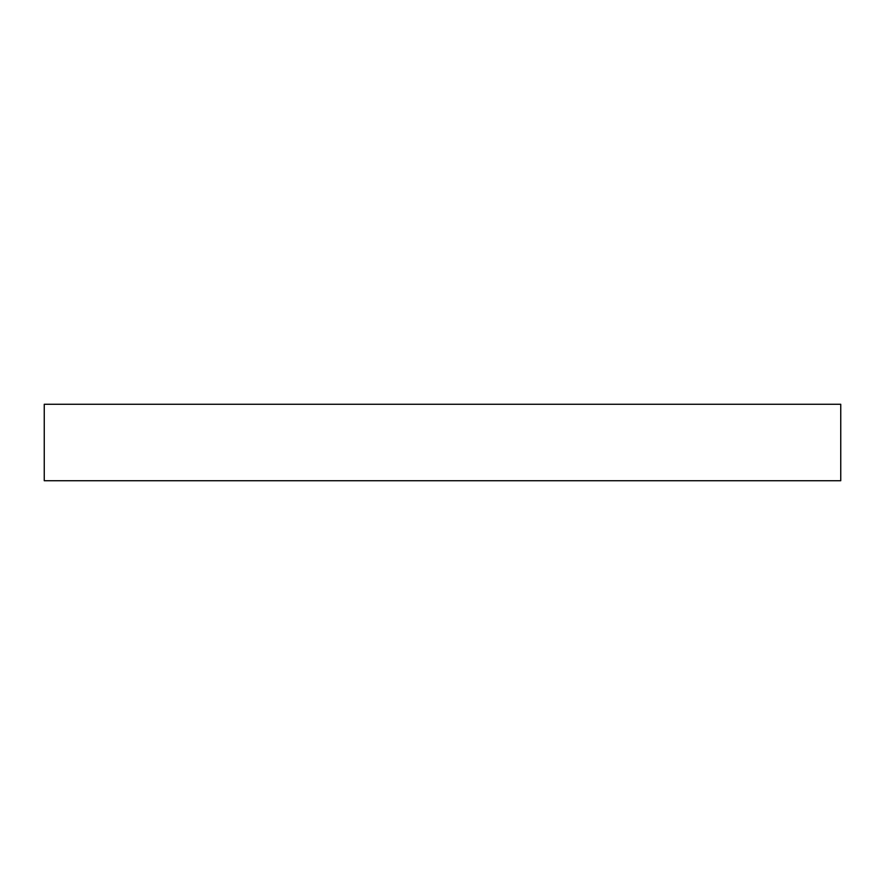 <?xml version="1.0" encoding="UTF-8"?>
<svg xmlns="http://www.w3.org/2000/svg" width="885" height="885" viewBox="0 0 885 885"><rect width="100%" height="100%" fill="white"/><g stroke="black" fill="none" stroke-linecap="round" stroke-linejoin="round"><path stroke-width="1.33" d="M442.5 404.268L840.75 404.268L840.75 480.732L44.25 480.732L44.25 404.268L442.5 404.268"/></g></svg>

